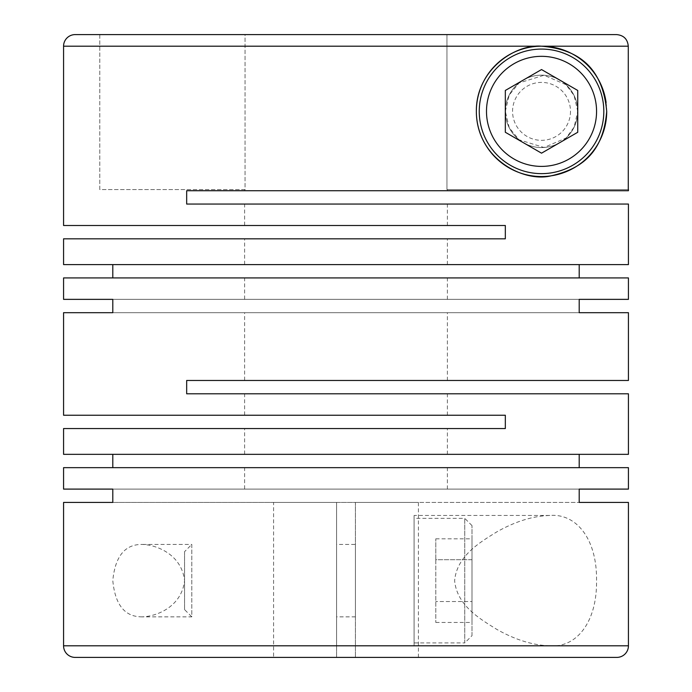<?xml version="1.0" encoding="UTF-8"?>
<svg xmlns="http://www.w3.org/2000/svg" width="692" height="692" viewBox="0 0 692 692"><rect width="100%" height="100%" fill="white"/><g stroke="black" fill="none" stroke-linecap="round" stroke-linejoin="round"><path stroke-width="0.52" stroke-dasharray="3.46 2.59" d="M244.613 190.732L447.387 190.732L244.613 190.732L245.055 189.573L244.613 189.573M616.684 34.6L446.946 34.6L446.946 189.573L628.275 189.573L446.946 189.573L446.946 34.6L245.055 34.6L245.055 189.573L99.778 189.573L99.778 34.6L616.684 34.6C623.717 35.275 627.575 39.141 628.275 46.191L63.569 46.191M446.946 189.573L447.387 189.573L446.946 189.573M447.387 190.732L447.387 189.573M244.613 225.497L447.387 225.497L244.613 225.497L244.613 204.062L447.387 204.062L244.613 204.062M447.387 225.497L447.387 204.062M244.613 264.603L447.387 264.603L244.613 264.603L244.613 238.818L447.387 238.818L244.613 238.818M447.387 264.603L447.387 238.818M244.613 299.359L447.387 299.359L244.613 299.359L244.613 277.925L447.387 277.925L244.613 277.925M447.387 299.359L447.387 277.925M244.613 380.47L447.387 380.47L244.613 380.47L244.613 312.689L447.387 312.689L244.613 312.689M447.387 380.47L447.387 312.689M244.613 415.235L447.387 415.235L244.613 415.235L244.613 393.8L447.387 393.8L244.613 393.8M447.387 415.235L447.387 393.8M244.613 454.341L447.387 454.341L244.613 454.341L244.613 428.556L447.387 428.556L244.613 428.556M447.387 454.341L447.387 428.556M244.613 489.097L447.387 489.097L244.613 489.097L244.613 467.662L447.387 467.662L244.613 467.662M447.387 489.097L447.387 467.662M505.324 111.36L509.243 94.977L519.078 82.954L543.998 75.238L565.987 84.666L574.101 95.539L577.742 111.36A36.209 36.209 0 0 1 541.533 147.569A36.209 36.209 0 0 1 505.324 111.36A36.209 36.209 0 0 1 541.533 75.151A36.209 36.209 0 0 1 577.742 111.36A36.209 36.209 0 0 1 541.533 147.569A36.209 36.209 0 0 1 505.324 111.36A36.209 36.209 0 0 0 541.533 147.569A36.209 36.209 0 0 0 577.742 111.36A36.209 36.209 0 0 0 541.533 75.151A36.209 36.209 0 0 0 505.324 111.36A36.209 36.209 0 0 1 541.533 75.151A36.209 36.209 0 0 1 577.742 111.36L574.101 127.181L566.004 138.054L543.981 147.491L519.095 139.793L509.251 127.778L505.324 111.36M628.431 645.809L549.803 645.809C532.935 645.299 515.272 639.823 496.813 629.383C480.317 619.141 456.988 605.699 454.627 580.709C456.858 555.667 480.3 542.139 496.813 531.889C515.315 521.439 532.978 515.964 549.803 515.462C576.618 513.239 597.196 539.423 596.547 580.796C597.049 622.108 576.609 647.946 549.803 645.809L355.411 645.809L355.411 502.427L579.204 502.427L355.411 502.427L355.411 657.4L336.589 657.4L336.589 502.427L336.589 645.809L63.569 645.809M112.796 489.097L579.204 489.097L112.796 489.097M63.569 467.662L628.431 467.662M63.569 454.341L628.431 454.341M63.569 428.556L505.324 428.556L505.324 415.235L63.569 415.235M112.796 312.689L579.204 312.689L112.796 312.689M628.431 393.8L186.676 393.8L186.676 380.47L628.431 380.47M142.197 616.849C124.897 617.022 115.097 604.92 112.796 580.536C115.175 556.273 124.975 544.232 142.197 544.431C157.326 544.863 181.719 554.975 184.556 580.605C181.78 606.279 157.318 616.425 142.197 616.849L191.796 616.849L191.796 544.431L142.197 544.431M273.582 657.4L336.589 657.4L273.582 657.4L273.582 502.427L112.796 502.427L355.411 502.427L355.411 657.4L355.411 502.427L336.589 502.427L336.589 657.4L75.151 657.4M191.796 544.431L191.796 616.849L184.556 609.6L184.556 551.671L191.796 544.431M273.582 502.427L336.589 502.427L336.589 645.809M549.803 645.809L414.075 645.809L414.075 515.462L414.075 645.809M549.803 515.462L414.075 515.462M472.005 635.671L472.005 525.6L472.005 635.671L464.764 642.92L464.764 518.36L414.075 518.36L414.075 642.92L414.075 518.36M472.005 525.6L464.764 518.36L464.764 642.92L414.075 642.92M355.411 544.431L355.411 616.849L355.411 544.431L336.589 544.431L336.589 616.849L336.589 544.431M355.411 616.849L336.589 616.849M606.106 102.528A65.178 65.178 0 0 1 606.711 111.36M570.493 111.36A28.969 28.969 0 0 1 541.533 140.329A28.969 28.969 0 0 1 512.564 111.36A28.969 28.969 0 0 1 541.533 82.4A28.969 28.969 0 0 1 570.493 111.36M603.813 111.36A62.28 62.28 0 0 1 541.533 173.64A62.28 62.28 0 0 1 479.253 111.36A62.28 62.28 0 0 1 541.533 49.08A62.28 62.28 0 0 1 603.813 111.36M628.431 190.732L186.676 190.732L186.676 204.062L628.431 204.062M63.569 225.497L505.324 225.497L505.324 238.818L63.569 238.818M628.431 277.925L63.569 277.925M628.431 264.603L63.569 264.603M112.796 299.359L579.204 299.359L112.796 299.359M505.324 90.462L505.324 132.267L541.533 153.174L577.742 132.267L577.742 90.462L541.533 69.555L505.324 90.462M435.796 559.733L435.796 622.445L435.796 538.826L435.796 559.733L472.005 559.733L472.005 538.826L472.005 622.445L472.005 601.538L435.796 601.538L472.005 601.538L472.005 559.733L435.796 559.733M435.796 538.826L472.005 538.826M435.796 622.445L472.005 622.445M184.556 551.671L184.556 609.6M355.411 645.809L355.411 657.4L616.849 657.4M99.778 34.6L99.778 189.573L245.055 189.573L245.055 34.6L446.946 34.6M628.275 189.573L628.275 46.191M355.411 502.427L418.418 502.427L355.411 502.427M418.418 657.4L418.418 502.427"/><path stroke-width="1.04" d="M112.796 489.097L63.569 489.097L112.796 489.097L112.796 502.427L63.569 502.427L63.569 645.809A11.591 11.591 0 0 0 75.151 657.4L616.849 657.4A11.591 11.591 0 0 0 628.431 645.809L628.431 502.427L579.204 502.427L628.431 502.427M579.204 489.097L628.431 489.097L579.204 489.097L579.204 502.427M628.431 489.097L628.431 467.662L63.569 467.662L63.569 489.097M628.431 312.689L579.204 312.689L628.431 312.689L628.431 380.47L186.676 380.47L186.676 393.8L628.431 393.8L628.431 454.341L63.569 454.341L63.569 428.556L505.324 428.556L505.324 415.235L63.569 415.235L63.569 312.689L112.796 312.689L63.569 312.689M579.204 299.359L628.431 299.359L579.204 299.359L579.204 312.689M628.431 299.359L628.431 277.925L63.569 277.925L63.569 299.359L112.796 299.359L63.569 299.359M112.796 299.359L112.796 312.689M112.796 454.341L112.796 467.662M579.204 454.341L579.204 467.662M628.431 189.573L628.431 190.732L186.676 190.732L186.676 204.062L628.431 204.062L628.431 264.603L63.569 264.603L63.569 238.818L505.324 238.818L505.324 225.497L63.569 225.497L63.569 46.191A11.591 11.591 0 0 1 75.151 34.6L616.684 34.6C623.726 35.292 627.592 39.159 628.275 46.191L628.275 189.573M606.711 111.36C602.395 64.261 574.836 49.002 541.533 46.191C514.865 43.985 475.923 70.056 476.356 111.36C476.39 158.52 523.55 182.826 551.109 175.829C579.239 169.419 603.182 154.723 606.711 111.36A65.178 65.178 0 0 1 541.533 176.538A65.178 65.178 0 0 1 476.356 111.36A65.178 65.178 0 0 1 537.104 46.338A65.178 65.178 0 0 1 606.106 102.528M63.569 502.427L112.796 502.427M99.778 34.6L75.151 34.6M603.813 111.36A62.28 62.28 0 0 1 541.533 173.64A62.28 62.28 0 0 1 479.253 111.36A62.28 62.28 0 0 1 541.533 49.08A62.28 62.28 0 0 1 603.813 111.36M596.565 111.36A55.04 55.04 0 0 1 541.533 166.4A55.04 55.04 0 0 1 486.493 111.36A55.04 55.04 0 0 1 541.533 56.329A55.04 55.04 0 0 1 596.565 111.36M579.204 264.603L579.204 277.925M112.796 264.603L112.796 277.925M541.533 69.555L505.324 90.462L505.324 132.267L541.533 153.174L577.742 132.267L577.742 90.462L541.533 69.555M446.946 34.6L616.684 34.6M63.569 645.809L628.431 645.809M63.569 46.191L628.275 46.191"/></g></svg>
